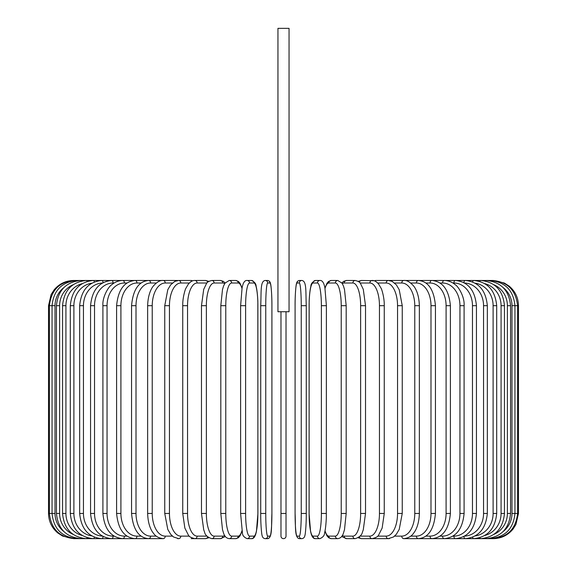 <?xml version="1.0" encoding="UTF-8"?>
<svg xmlns="http://www.w3.org/2000/svg" width="567" height="567" viewBox="0 0 567 567"><rect width="100%" height="100%" fill="white"/><g stroke="black" fill="none" stroke-linecap="round" stroke-linejoin="round"><path stroke-width="0.85" d="M286.023 536.127L286.023 513.44L286.023 536.127A2.523 2.523 0 0 1 283.5 538.65A2.523 2.523 0 0 1 280.977 536.127L280.977 311.737M289.05 28.35L277.95 28.35L277.95 311.737L289.05 311.737L289.05 28.35M286.023 311.737L286.023 513.44L280.977 513.44L280.977 536.127M98.941 538.65L73.731 538.65L62.639 536.077L57.813 532.987C51.781 527.87 48.684 521.349 48.521 513.44L48.521 305.684L55.013 305.684L55.013 513.44L48.521 513.44M48.521 305.684L51.094 294.592L54.177 289.772C59.301 283.734 65.822 280.637 73.731 280.474L74.596 280.587M518.479 513.44L511.987 513.44L511.987 305.684L518.479 305.684L518.479 513.44L515.906 524.532L513.064 529.046C507.933 535.269 501.334 538.473 493.269 538.65L468.058 538.65M518.479 305.684C518.316 297.774 515.219 291.261 509.187 286.137L504.361 283.046L493.269 280.474L389.359 280.474A2.523 2.062 -90 0 0 389.054 280.502M492.404 538.537L467.35 538.65L492.468 538.65C507.5 537.381 515.878 528.976 517.593 513.44L517.593 305.684C515.828 290.098 507.451 281.693 492.468 280.474L492.404 280.587M503.177 531.492A22.694 22.347 -90 0 0 511.987 513.44M489.874 538.352A2.523 0.439 90 0 0 490.079 538.65L465.252 538.65L490.079 538.65C505.169 537.176 513.454 528.77 514.949 513.44L514.949 305.684C513.454 290.354 505.169 281.948 490.079 280.474A2.523 0.439 -90 0 0 489.874 280.771M511.987 305.684A22.694 22.347 -90 0 0 503.177 287.632M510.562 513.44L507.387 513.44L507.387 305.684L510.562 305.684L510.562 513.44C509.067 528.798 500.916 537.204 486.117 538.65A2.523 0.652 90 0 1 485.706 538.069M493.878 534.39A22.694 21.915 -90 0 0 507.387 513.44M507.387 305.684A22.694 21.915 -90 0 0 493.878 284.733M485.706 281.055A2.523 0.652 -90 0 1 486.117 280.474C500.916 281.919 509.067 290.325 510.562 305.684M504.46 513.44L501.079 513.44L501.079 305.684L504.46 305.684L504.46 513.44C502.964 528.841 495.019 537.247 480.618 538.65A2.523 0.865 90 0 1 479.937 537.686M484.835 535.475A22.694 21.326 -90 0 0 501.079 513.44M501.079 305.684A22.694 21.326 -90 0 0 484.835 283.649M479.937 281.438A2.523 0.865 -90 0 1 480.618 280.474C495.019 281.877 502.964 290.283 504.46 305.684M496.699 513.44L493.113 513.44L493.113 305.684L496.699 305.684L496.699 513.44C495.204 528.898 487.507 537.296 473.615 538.65L486.117 538.65L473.615 538.65A2.523 1.063 90 0 1 472.644 537.176M475.167 535.943A22.694 20.568 -90 0 0 493.113 513.44M493.113 305.684A22.694 20.568 -90 0 0 475.167 283.181M472.644 281.948A2.523 1.063 -90 0 1 473.615 280.474C487.507 281.827 495.204 290.226 496.699 305.684M487.337 513.44L483.552 513.44L483.552 305.684L487.337 305.684L487.337 513.44C485.834 528.968 478.449 537.367 465.167 538.65A2.523 1.262 90 0 1 463.912 536.481M464.571 536.113A22.694 19.654 -90 0 0 483.552 513.44M483.552 305.684A22.694 19.654 -90 0 0 464.571 283.011M463.912 282.642A2.523 1.262 -90 0 1 465.167 280.474C478.449 281.756 485.834 290.155 487.337 305.684M476.443 513.44L472.474 513.44L472.474 305.684L476.443 305.684L476.443 513.44C474.94 529.054 467.91 537.459 455.329 538.65A2.523 1.446 90 0 1 453.883 536.127A22.694 18.591 -90 0 0 472.474 513.44M452.891 536.127L453.883 536.127M472.474 305.684A22.694 18.591 -90 0 0 453.883 282.997L452.891 282.997M453.883 282.997A2.523 1.446 -90 0 1 455.329 280.474C467.91 281.664 474.94 290.07 476.443 305.684M464.097 513.44L459.95 513.44L459.95 305.684L464.097 305.684L464.097 513.44C462.601 529.16 455.967 537.566 444.188 538.65L455.329 538.65L444.188 538.65A2.523 1.623 90 0 1 442.572 536.127A22.694 17.386 -90 0 0 459.95 513.44M439.964 536.127L442.572 536.127M459.95 305.684A22.694 17.386 -90 0 0 442.572 282.997L439.964 282.997M442.572 282.997A2.523 1.623 -90 0 1 444.188 280.474C448.256 280.481 452.027 281.962 455.514 284.925C458.207 286.427 464.812 296.803 464.097 305.684M450.396 513.44L446.087 513.44L446.087 305.684L450.396 305.684L450.396 513.44C448.915 529.294 442.728 537.7 431.827 538.65A2.523 1.786 90 0 1 430.048 536.127A22.694 16.046 -90 0 0 446.087 513.44M425.86 536.127L430.048 536.127M446.087 305.684A22.694 16.046 -90 0 0 430.048 282.997L425.86 282.997M430.048 282.997A2.523 1.786 -90 0 1 431.827 280.474C442.728 281.423 448.915 289.829 450.396 305.684M435.442 513.44L430.991 513.44L430.991 305.684L435.442 305.684L435.442 513.44C433.982 529.458 428.283 537.863 418.333 538.65A2.523 1.935 90 0 1 416.405 536.127A22.694 14.586 -90 0 0 430.991 513.44M410.692 536.127L416.405 536.127M430.991 305.684A22.694 14.586 -90 0 0 416.405 282.997L410.699 282.997M416.405 282.997A2.523 1.935 -90 0 1 418.333 280.474C428.283 281.26 433.982 289.666 435.442 305.684M419.353 513.44L414.768 513.44L414.768 305.684L419.353 305.684L419.353 513.44C419.041 525.17 415.264 531.251 413.584 533.178C411.578 536.276 408.318 538.104 403.817 538.65L418.333 538.65L403.817 538.65A2.523 2.062 90 0 1 401.755 536.127A22.694 13.013 -90 0 0 414.768 513.44M394.582 536.127L401.755 536.127M414.768 305.684A22.694 13.013 -90 0 0 401.755 282.997L394.582 282.997M389.054 538.622A2.523 2.062 90 0 0 389.359 538.65L388.381 538.65A2.523 2.183 90 0 1 386.198 536.127A22.694 11.347 -90 0 0 397.545 513.44L397.545 305.684L402.251 305.684L402.251 513.44L397.545 513.44M401.755 282.997A2.523 2.062 -90 0 1 403.817 280.474C406.745 280.098 410.019 281.955 413.655 286.03C415.25 287.887 419.027 293.897 419.353 305.684M377.657 536.127L386.198 536.127M397.545 305.684A22.694 11.347 -90 0 0 386.198 282.997L377.657 282.997M374.546 538.211A2.523 2.183 90 0 0 375.779 538.65L388.381 538.65L393.548 536.942L396.312 534.327L399.225 529.401L402.251 513.44M374.546 280.913A2.523 2.183 -90 0 1 375.779 280.474L388.381 280.474L392.13 281.352L396.376 284.882L399.218 289.709L402.251 305.684M386.198 282.997A2.523 2.183 -90 0 1 388.381 280.474M384.263 513.44L379.458 513.44L379.458 305.684L384.263 305.684L384.263 513.44L382.144 528.068L378.65 535.014C378.331 536.41 376.162 537.622 372.15 538.65A2.523 2.282 90 0 1 369.868 536.127A22.694 9.589 -90 0 0 379.458 513.44M360.059 536.127L369.868 536.127M379.458 305.684A22.694 9.589 -90 0 0 369.868 282.997L360.059 282.997M359.322 536.899A2.523 2.282 90 0 0 361.498 538.65L358.174 537.785L361.498 538.65L388.381 538.65M359.322 282.224A2.523 2.282 -90 0 1 361.498 280.474L358.174 281.338L361.498 280.474L373.866 280.7M369.868 282.997A2.523 2.282 -90 0 1 372.15 280.474C374.27 280.339 376.438 281.551 378.65 284.117L381.052 288.192C381.662 288.865 384.469 297.562 384.263 305.684M365.524 513.44L360.633 513.44L360.633 305.684L365.524 305.684L365.524 513.44L363.277 529.826L362.441 532.08C361.909 535.021 359.506 537.211 355.247 538.65A2.523 2.367 90 0 1 352.872 536.127A22.694 7.761 -90 0 0 360.633 513.44M342.355 535.439A22.694 7.761 -90 0 0 344.254 536.127L352.872 536.127M360.633 305.684A22.694 7.761 -90 0 0 352.872 282.997L344.254 282.997A22.694 7.761 -90 0 0 342.355 283.684M344.254 536.127A2.523 2.367 90 0 0 346.621 538.65L355.247 538.65L346.621 538.65L342.681 537.027L341.873 536.198L342.681 537.027L346.621 538.65M344.254 282.997A2.523 2.367 -90 0 1 346.621 280.474L343.765 281.296L341.873 282.926M352.872 282.997A2.523 2.367 -90 0 1 355.247 280.474L358.174 281.338M346.097 513.44L341.228 513.44L341.228 305.684L346.189 305.684L346.189 513.44L344.502 529.649L343.425 533.164C342.454 536.417 340.576 538.246 337.79 538.65A2.523 2.438 90 0 1 335.359 536.127A22.694 5.876 -90 0 0 341.228 513.44M325.04 530.769A22.694 5.876 -90 0 0 328.832 536.127L335.359 536.127M341.228 305.684A22.694 5.876 -90 0 0 335.359 282.997L328.832 282.997A22.694 5.876 -90 0 0 325.04 288.355M328.832 536.127A2.523 2.438 90 0 0 331.27 538.65L337.79 538.65L331.27 538.65L328.732 537.799L327.024 535.957L324.962 531.166M328.832 282.997A2.523 2.438 -90 0 1 331.27 280.474L328.562 281.452L327.017 283.174L324.962 287.958M335.359 282.997A2.523 2.438 -90 0 1 337.79 280.474L331.27 280.474M326.351 513.44L321.383 513.44L321.383 305.684L326.351 305.684M321.383 305.684A22.694 3.941 -90 0 0 317.442 282.997L313.062 282.997A22.694 3.941 -90 0 0 309.121 305.684L309.121 513.44A22.694 3.941 -90 0 0 313.062 536.127L317.442 536.127A22.694 3.941 -90 0 0 321.383 513.44M317.442 536.127A2.523 2.481 90 0 0 319.923 538.65L315.55 538.65C313.735 538.863 312.311 537.36 311.262 534.135L310.581 531.499L309.086 513.44L310.581 531.499L311.262 534.135C312.311 537.36 313.735 538.863 315.55 538.65L319.923 538.65C323.041 537.282 324.6 535.333 324.593 532.782C324.664 532.512 325.791 529.068 326.316 517.884L326.386 305.684L324.891 287.625L324.211 284.988C323.169 281.764 321.737 280.261 319.923 280.474L315.55 280.474A2.523 2.481 -90 0 0 313.062 282.997M313.062 536.127A2.523 2.481 90 0 0 315.55 538.65M317.442 282.997A2.523 2.481 -90 0 1 319.923 280.474M301.247 305.684A22.694 1.977 -90 0 0 299.27 282.997L297.073 282.997A22.694 1.977 -90 0 0 295.095 305.684L295.095 513.44A22.694 1.977 -90 0 0 297.073 536.127A2.523 2.509 90 0 0 299.582 538.65L301.786 538.65C303.558 538.501 304.614 537.353 304.947 535.198C305.131 535.716 306.357 525.978 306.279 513.44L301.247 513.44L301.247 305.684L306.279 305.684L306.272 513.44C306.357 525.978 305.131 535.716 304.947 535.198C304.614 537.353 303.558 538.501 301.786 538.65A2.523 2.509 90 0 1 299.27 536.127A22.694 1.977 -90 0 0 301.247 513.44M299.27 282.997A2.523 2.509 -90 0 1 301.786 280.474C306.896 280.941 305.606 292.111 306.279 305.684L306.279 513.44M297.073 536.127L299.27 536.127M299.582 538.65C294.471 538.182 295.761 527.012 295.088 513.44L295.095 513.44C295.761 527.012 294.471 538.182 299.582 538.65L301.786 538.65M295.088 513.44L295.095 305.684C295.01 293.146 296.236 283.408 296.421 283.925C296.754 281.778 297.81 280.622 299.582 280.474A2.523 2.509 -90 0 0 297.073 282.997M265.753 513.44L260.721 513.44L260.721 305.684L265.753 305.684L265.753 513.44A22.694 1.977 90 0 0 267.73 536.127L269.927 536.127A22.694 1.977 90 0 0 271.905 513.44L271.905 305.684A22.694 1.977 90 0 0 269.927 282.997L267.73 282.997A22.694 1.977 90 0 0 265.753 305.684M269.927 536.127A2.523 2.509 -90 0 1 267.418 538.65L265.214 538.65C263.442 538.501 262.386 537.353 262.053 535.198C261.869 535.716 260.643 525.978 260.721 513.44C260.643 525.978 261.869 535.716 262.053 535.198C262.386 537.353 263.442 538.501 265.214 538.65A2.523 2.509 -90 0 0 267.73 536.127M271.912 305.684C271.99 293.146 270.764 283.408 270.579 283.925C270.246 281.778 269.19 280.622 267.418 280.474C269.19 280.622 270.246 281.778 270.579 283.925C270.764 283.408 271.99 293.146 271.912 305.684L271.905 513.44C271.239 527.012 272.529 538.182 267.418 538.65L265.214 538.65M267.73 282.997A2.523 2.509 90 0 0 265.214 280.474L267.418 280.474A2.523 2.509 90 0 1 269.927 282.997M253.938 536.127A2.523 2.481 -90 0 1 251.45 538.65L247.077 538.65A2.523 2.481 -90 0 0 249.558 536.127L253.938 536.127A22.694 3.941 90 0 0 257.879 513.44L257.879 305.684A22.694 3.941 90 0 0 253.938 282.997L249.558 282.997A22.694 3.941 90 0 0 245.617 305.684L245.617 513.44L240.649 513.44M245.617 513.44A22.694 3.941 90 0 0 249.558 536.127M240.649 305.684L245.617 305.684M249.558 282.997A2.523 2.481 90 0 0 247.077 280.474C245.263 280.261 243.831 281.764 242.789 284.988L242.109 287.625L240.614 305.684L240.614 513.44L242.407 532.782C242.4 535.333 243.959 537.282 247.077 538.65L251.45 538.65C253.265 538.863 254.689 537.36 255.738 534.135L256.419 531.499L257.914 513.44L257.836 301.24C257.319 290.056 256.192 286.611 256.121 286.342C256.121 283.798 254.569 281.842 251.45 280.474A2.523 2.481 90 0 1 253.938 282.997M241.96 288.355A22.694 5.876 90 0 0 238.168 282.997L231.641 282.997A22.694 5.876 90 0 0 225.772 305.684L225.772 513.44L220.811 513.44L222.498 529.649L223.575 533.164C224.546 536.417 226.424 538.246 229.21 538.65A2.523 2.438 -90 0 0 231.641 536.127L238.168 536.127A22.694 5.876 90 0 0 241.96 530.769M225.772 513.44A22.694 5.876 90 0 0 231.641 536.127M220.903 305.684L225.772 305.684M242.038 531.166L239.976 535.957L238.268 537.799L235.73 538.65L229.21 538.65L235.73 538.65A2.523 2.438 -90 0 0 238.168 536.127M242.038 287.958L239.983 283.174L238.438 281.452L235.73 280.474A2.523 2.438 90 0 1 238.168 282.997M235.73 280.474L229.21 280.474A2.523 2.438 90 0 1 231.641 282.997M224.645 283.684A22.694 7.761 90 0 0 222.746 282.997L214.128 282.997A22.694 7.761 90 0 0 206.367 305.684L206.367 513.44L201.476 513.44L203.723 529.826L204.559 532.08C205.091 535.021 207.494 537.211 211.753 538.65A2.523 2.367 -90 0 0 214.128 536.127L222.746 536.127A22.694 7.761 90 0 0 224.645 535.439M206.367 513.44A22.694 7.761 90 0 0 214.128 536.127M201.476 513.44L201.476 305.684L206.367 305.684M220.379 538.65L224.319 537.027L225.127 536.198L224.319 537.027L220.379 538.65L211.753 538.65L220.379 538.65A2.523 2.367 -90 0 0 222.746 536.127M225.127 282.926L223.235 281.296L220.379 280.474A2.523 2.367 90 0 1 222.746 282.997M208.826 281.338L205.502 280.474L208.826 281.338L211.753 280.474A2.523 2.367 90 0 1 214.128 282.997M206.941 282.997L197.132 282.997A22.694 9.589 90 0 0 187.542 305.684L187.542 513.44L182.737 513.44L184.856 528.068L188.35 535.014C188.669 536.41 190.838 537.622 194.85 538.65A2.523 2.282 -90 0 0 197.132 536.127L206.941 536.127M187.542 513.44A22.694 9.589 90 0 0 197.132 536.127M182.737 513.44L182.737 305.684L187.542 305.684M192.454 538.211A2.523 2.183 -90 0 1 191.221 538.65L205.502 538.65L208.826 537.785L205.502 538.65A2.523 2.282 -90 0 0 207.678 536.899M197.132 282.997A2.523 2.282 90 0 0 194.85 280.474L205.502 280.474A2.523 2.282 90 0 1 207.678 282.224M189.343 282.997L180.802 282.997A22.694 11.347 90 0 0 169.455 305.684L169.455 513.44L164.749 513.44L167.775 529.401L170.688 534.327L173.452 536.942L178.619 538.65A2.523 2.183 -90 0 0 180.802 536.127L189.343 536.127M169.455 513.44A22.694 11.347 90 0 0 180.802 536.127M164.749 513.44L164.749 305.684L169.455 305.684M180.802 282.997A2.523 2.183 90 0 0 178.619 280.474L191.221 280.474A2.523 2.183 90 0 1 192.454 280.913M172.418 282.997L165.245 282.997A22.694 13.013 90 0 0 152.232 305.684L152.232 513.44L147.647 513.44C147.959 525.17 151.736 531.251 153.416 533.178C155.422 536.276 158.682 538.104 163.183 538.65A2.523 2.062 -90 0 0 165.245 536.127L172.418 536.127M152.232 513.44A22.694 13.013 90 0 0 165.245 536.127M147.647 513.44L147.647 305.684L152.232 305.684M178.619 538.65L177.641 538.65A2.523 2.062 -90 0 0 177.946 538.622M74.596 538.537L99.65 538.65L74.532 538.65C59.5 537.381 51.122 528.976 49.407 513.44L49.407 305.684C51.172 290.098 59.549 281.693 74.532 280.474L177.648 280.474A2.523 2.062 90 0 1 177.946 280.502M147.647 305.684C147.973 293.897 151.75 287.887 153.345 286.03C156.981 281.955 160.255 280.098 163.183 280.474A2.523 2.062 90 0 1 165.245 282.997M156.301 282.997L150.595 282.997A22.694 14.586 90 0 0 136.009 305.684L136.009 513.44L131.558 513.44C133.018 529.458 138.717 537.863 148.667 538.65A2.523 1.935 -90 0 0 150.595 536.127L156.308 536.127M136.009 513.44A22.694 14.586 90 0 0 150.595 536.127M131.558 513.44L131.558 305.684L136.009 305.684M131.558 305.684C133.018 289.666 138.717 281.26 148.667 280.474A2.523 1.935 90 0 1 150.595 282.997M141.14 282.997L136.952 282.997A22.694 16.046 90 0 0 120.913 305.684L120.913 513.44L116.604 513.44C118.085 529.294 124.272 537.7 135.173 538.65A2.523 1.786 -90 0 0 136.952 536.127L141.14 536.127M120.913 513.44A22.694 16.046 90 0 0 136.952 536.127M116.604 513.44L116.604 305.684L120.913 305.684M116.604 305.684C118.085 289.829 124.272 281.423 135.173 280.474A2.523 1.786 90 0 1 136.952 282.997M127.036 282.997L124.428 282.997A22.694 17.386 90 0 0 107.05 305.684L107.05 513.44L102.903 513.44C104.399 529.16 111.033 537.566 122.812 538.65A2.523 1.623 -90 0 0 124.428 536.127L127.036 536.127M107.05 513.44A22.694 17.386 90 0 0 124.428 536.127M102.903 513.44L102.903 305.684L107.05 305.684M102.903 305.684C102.188 296.803 108.793 286.427 111.486 284.925C114.973 281.962 118.744 280.481 122.812 280.474A2.523 1.623 90 0 1 124.428 282.997M114.109 282.997L113.116 282.997A22.694 18.591 90 0 0 94.526 305.684L94.526 513.44L90.557 513.44C92.06 529.054 99.09 537.459 111.671 538.65A2.523 1.446 -90 0 0 113.116 536.127L114.109 536.127M94.526 513.44A22.694 18.591 90 0 0 113.116 536.127M90.557 513.44L90.557 305.684L94.526 305.684M90.557 305.684C92.06 290.07 99.09 281.664 111.671 280.474A2.523 1.446 90 0 1 113.116 282.997M102.429 283.011A22.694 19.654 90 0 0 83.448 305.684L83.448 513.44L79.663 513.44C81.166 528.968 88.551 537.367 101.833 538.65A2.523 1.262 -90 0 0 103.088 536.481M83.448 513.44A22.694 19.654 90 0 0 102.429 536.113M79.663 513.44L79.663 305.684L83.448 305.684M79.663 305.684C81.166 290.155 88.551 281.756 101.833 280.474A2.523 1.262 90 0 1 103.088 282.642M91.833 283.181A22.694 20.568 90 0 0 73.887 305.684L73.887 513.44L70.301 513.44C71.796 528.898 79.493 537.296 93.385 538.65A2.523 1.063 -90 0 0 94.356 537.176M73.887 513.44A22.694 20.568 90 0 0 91.833 535.943M70.301 513.44L70.301 305.684L73.887 305.684M70.301 305.684C71.796 290.226 79.493 281.827 93.385 280.474A2.523 1.063 90 0 1 94.356 281.948M82.165 283.649A22.694 21.326 90 0 0 65.921 305.684L65.921 513.44L62.54 513.44C64.036 528.841 71.981 537.247 86.382 538.65A2.523 0.865 -90 0 0 87.063 537.686M65.921 513.44A22.694 21.326 90 0 0 82.165 535.475M62.54 513.44L62.54 305.684L65.921 305.684M62.54 305.684C64.036 290.283 71.981 281.877 86.382 280.474A2.523 0.865 90 0 1 87.063 281.438M73.122 284.733A22.694 21.915 90 0 0 59.613 305.684L59.613 513.44L56.438 513.44C57.933 528.798 66.084 537.204 80.883 538.65A2.523 0.652 -90 0 0 81.294 538.069M59.613 513.44A22.694 21.915 90 0 0 73.122 534.39M56.438 513.44L56.438 305.684L59.613 305.684M56.438 305.684C57.933 290.325 66.084 281.919 80.883 280.474A2.523 0.652 90 0 1 81.294 281.055M77.126 280.771A2.523 0.439 90 0 0 76.921 280.474C61.831 281.948 53.546 290.354 52.051 305.684L52.051 513.44C53.546 528.77 61.831 537.176 76.921 538.65L101.748 538.65L76.921 538.65A2.523 0.439 -90 0 0 77.126 538.352M55.013 513.44A22.694 22.347 90 0 0 63.823 531.492M63.823 287.632A22.694 22.347 90 0 0 55.013 305.684M93.385 538.65L116.235 538.65L93.385 538.65M110.076 538.65L86.382 538.65L110.076 538.65M123.67 538.65L101.833 538.65L123.67 538.65M122.812 538.65L142.126 538.65M152.998 538.65L135.173 538.65L152.998 538.65M163.183 538.65L148.667 538.65L163.183 538.65M388.849 280.488L389.352 280.474L388.849 280.488M414.002 538.65L431.827 538.65L414.002 538.65M443.33 538.65L465.167 538.65L443.33 538.65M450.765 538.65L473.615 538.65L450.765 538.65M456.924 538.65L480.618 538.65L456.924 538.65M424.874 538.65L444.188 538.65M375.779 538.65L373.866 538.423M365.524 305.684L363.298 289.376L360.506 283.557C360.116 282.316 358.358 281.289 355.247 280.474L346.621 280.474M337.79 280.474L342.036 283.167L343.432 285.981L344.509 289.517L346.189 305.684M315.55 280.474C312.431 281.842 310.879 283.798 310.879 286.342C310.808 286.611 309.681 290.056 309.164 301.24L309.086 513.44M295.088 305.684C295.01 293.146 296.236 283.408 296.421 283.925C296.754 281.778 297.81 280.622 299.582 280.474L301.786 280.474M260.721 513.44L260.721 305.684C261.394 292.111 260.104 280.941 265.214 280.474M247.077 280.474L251.45 280.474M220.811 513.44L220.811 305.684L222.491 289.517L223.568 285.981L224.964 283.167L229.21 280.474M201.476 305.684L203.702 289.376L206.494 283.557C206.884 282.316 208.642 281.289 211.753 280.474L220.379 280.474M194.85 280.474C192.73 280.339 190.562 281.551 188.35 284.117L185.948 288.192C185.338 288.865 182.531 297.562 182.737 305.684M191.221 538.65L193.134 538.423M178.619 280.474L174.87 281.352L170.624 284.882L167.782 289.709L164.749 305.684"/></g></svg>
